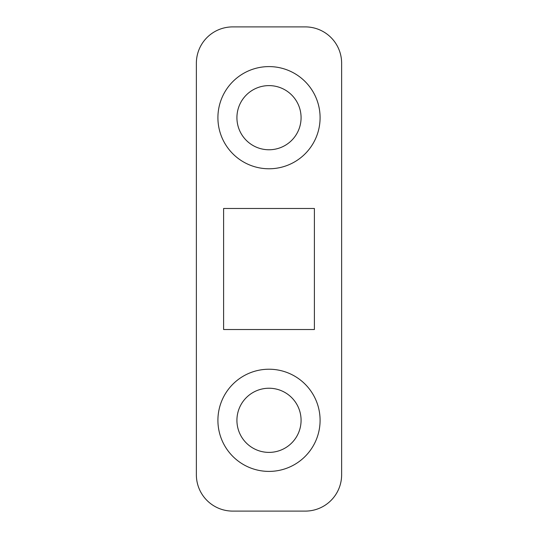 <?xml version="1.0" encoding="UTF-8"?>
<svg xmlns="http://www.w3.org/2000/svg" width="538" height="538" viewBox="0 0 538 538"><rect width="100%" height="100%" fill="white"/><g stroke="black" fill="none" stroke-linecap="round" stroke-linejoin="round"><path stroke-width="0.81" d="M320.09 117.688A51.09 51.09 0 0 1 269 168.777A51.09 51.09 0 0 1 217.91 117.688A51.09 51.09 0 0 1 269 66.598A51.09 51.09 0 0 1 320.09 117.688M236.922 117.688A32.078 32.078 0 0 0 269 149.766A32.078 32.078 0 0 0 301.078 117.688A32.078 32.078 0 0 0 269 85.609A32.078 32.078 0 0 0 236.922 117.688M320.09 420.312A51.09 51.09 0 0 1 269 471.402A51.09 51.09 0 0 1 217.91 420.312A51.09 51.09 0 0 1 269 369.223A51.09 51.09 0 0 1 320.09 420.312M236.922 420.312A32.078 32.078 0 0 0 269 452.391A32.078 32.078 0 0 0 301.078 420.312A32.078 32.078 0 0 0 269 388.234A32.078 32.078 0 0 0 236.922 420.312M341.63 63.215L341.63 474.785A36.315 36.315 0 0 1 305.315 511.1L232.685 511.1A36.315 36.315 0 0 1 196.37 474.785L196.37 63.215A36.315 36.315 0 0 1 232.685 26.9L305.315 26.9A36.315 36.315 0 0 1 341.63 63.215M223.606 329.525L223.606 208.475L314.394 208.475L314.394 329.525L223.606 329.525"/></g></svg>
